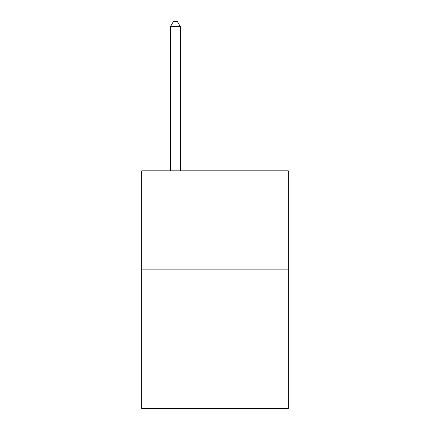 <?xml version="1.0" encoding="UTF-8"?>
<svg xmlns="http://www.w3.org/2000/svg" width="430" height="430" viewBox="0 0 430 430"><rect width="100%" height="100%" fill="white"/><g stroke="black" fill="none" stroke-linecap="round" stroke-linejoin="round"><path stroke-width="0.64" d="M288.283 269.863L288.283 408.5L141.717 408.5L141.717 170.834L288.283 170.834L288.283 269.863L141.717 269.863M180.342 170.834L180.342 26.649L170.436 26.649L170.436 170.834M170.436 26.649L173.408 21.5L177.37 21.5L180.342 26.649"/></g></svg>
